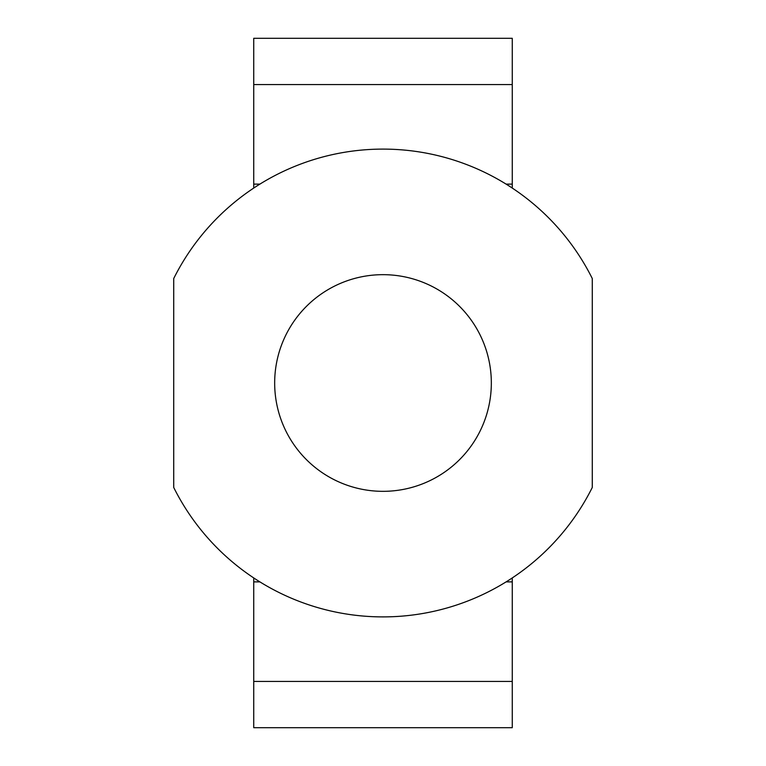 <?xml version="1.0" encoding="UTF-8"?>
<svg xmlns="http://www.w3.org/2000/svg" width="766" height="766" viewBox="0 0 766 766"><rect width="100%" height="100%" fill="white"/><g stroke="black" fill="none" stroke-linecap="round" stroke-linejoin="round"><path stroke-width="1.15" d="M259.885 581.882L253.738 581.882L253.738 577.937M253.738 188.063L253.738 184.118L259.885 184.118M506.115 184.118L512.263 184.118L512.263 38.3L253.738 38.3L253.738 184.118M253.738 681.434L253.738 727.7L512.263 727.7L512.263 681.434L253.738 681.434L253.738 581.882M512.263 577.937L512.263 681.434M512.263 184.118L512.263 188.063M592.281 487.463L592.281 278.537A233.908 233.908 0 0 0 173.719 278.537L173.719 487.463A233.908 233.908 0 0 0 592.281 487.463M491.332 383A108.332 108.332 0 0 0 383 274.668A108.332 108.332 0 0 0 274.668 383A108.332 108.332 0 0 0 383 491.332A108.332 108.332 0 0 0 491.332 383M512.263 581.882L506.115 581.882M512.263 84.566L253.738 84.566"/></g></svg>
